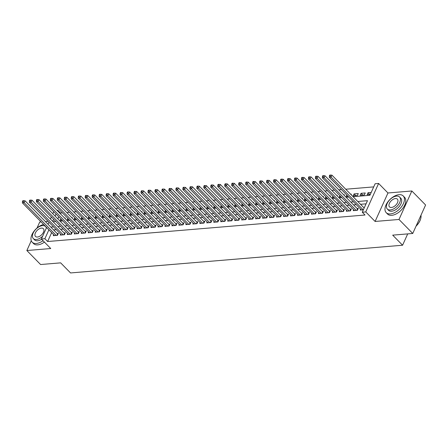 <?xml version="1.0" encoding="UTF-8"?>
<svg xmlns="http://www.w3.org/2000/svg" width="448" height="448" viewBox="0 0 448 448"><rect width="100%" height="100%" fill="white"/><g stroke="black" fill="none" stroke-linecap="round" stroke-linejoin="round"><path stroke-width="0.67" d="M353.069 196.694L369.914 195.289L375.127 183.747L378.616 183.456L365.758 211.932L362.27 212.223L367.483 200.676L357.773 201.488M387.962 192.982L375.105 221.458L398.994 219.464L412.742 233.47L425.6 204.994L411.852 190.982L387.962 192.982L378.616 183.456M48.098 221.351L45.416 221.575M41.121 221.934L39.71 222.051L36.994 228.066M56.997 210.302L57.742 210.241L57.484 210.801M62.429 212.878L60.491 213.041L57.742 210.241M373.705 186.894L345.744 189.23M341.449 189.588L338.766 189.812M334.471 190.17L331.789 190.394M327.499 190.753L324.817 190.977M320.522 191.335L317.839 191.559M313.55 191.918L310.862 192.142M306.572 192.5L303.89 192.724M299.594 193.082L296.912 193.306M292.622 193.665L289.934 193.889M285.645 194.247L282.962 194.471M278.667 194.83L275.985 195.054M271.695 195.412L269.013 195.636M264.718 195.994L262.035 196.218M257.74 196.577L255.058 196.801M250.768 197.159L248.086 197.383M243.79 197.742L241.108 197.966M236.818 198.324L234.13 198.548M229.841 198.906L227.158 199.13M222.863 199.489L220.181 199.713M215.891 200.071L213.203 200.295M208.914 200.654L206.231 200.878M201.936 201.236L199.254 201.46M194.964 201.818L192.282 202.042M187.986 202.395L185.304 202.619M181.014 202.978L178.326 203.202M174.037 203.56L171.354 203.784M167.059 204.142L164.377 204.366M160.087 204.725L157.399 204.949M153.11 205.307L150.427 205.531M146.132 205.89L143.45 206.114M139.16 206.472L136.478 206.696M132.182 207.054L129.5 207.278M125.205 207.637L122.522 207.861M118.233 208.219L115.55 208.443M111.255 208.802L108.573 209.026M104.283 209.384L101.595 209.608M97.306 209.966L94.623 210.19M90.328 210.549L87.646 210.773M83.356 211.131L80.668 211.355M76.378 211.714L73.696 211.938M69.401 212.296L66.718 212.52M398.994 219.464L411.852 190.982M31.276 240.727L26.852 250.527L50.742 248.534L41.395 239.008L46.592 227.5M412.742 233.47L392.689 235.144L402.584 245.23L70.549 272.944L60.654 262.858L40.594 264.533L26.852 250.527M360.629 209.132L360.214 210.056L363.367 209.793M353.657 209.714L353.237 210.638L357.426 210.286L358.294 208.365L357.073 208.466M346.679 210.297L346.265 211.221L350.448 210.868L351.316 208.947L350.095 209.048M339.702 210.879L339.287 211.803L343.47 211.45L344.344 209.53L343.123 209.63M332.73 211.462L332.31 212.386L336.498 212.033L337.366 210.112L336.146 210.213M325.752 212.044L325.338 212.968L329.521 212.615L330.389 210.694L329.168 210.795M318.774 212.626L318.36 213.55L322.549 213.198L323.417 211.277L322.196 211.378M311.802 213.209L311.388 214.133L315.571 213.78L316.439 211.859L315.218 211.96M304.825 213.791L304.41 214.715L308.594 214.362L309.462 212.442L308.241 212.542M297.853 214.374L297.433 215.298L301.622 214.945L302.49 213.024L301.269 213.125M290.875 214.956L290.461 215.88L294.644 215.527L295.512 213.606L294.291 213.707M283.898 215.538L283.483 216.462L287.666 216.11L288.54 214.189L287.319 214.29M276.926 216.121L276.506 217.045L280.694 216.692L281.562 214.771L280.342 214.872M269.948 216.703L269.534 217.627L273.717 217.274L274.585 215.354L273.364 215.454M262.97 217.286L262.556 218.21L266.739 217.857L267.613 215.936L266.392 216.037M255.998 217.868L255.578 218.792L259.767 218.439L260.635 216.518L259.414 216.619M249.021 218.45L248.606 219.374L252.79 219.022L253.658 217.101L252.437 217.202M242.049 219.033L241.629 219.951L245.818 219.604L246.686 217.683L245.465 217.784M235.071 219.615L234.657 220.534L238.84 220.186L239.708 218.26L238.487 218.366M228.094 220.198L227.679 221.116L231.862 220.769L232.73 218.842L231.51 218.949M221.122 220.78L220.702 221.698L224.89 221.351L225.758 219.425L224.538 219.531M214.144 221.362L213.73 222.281L217.913 221.934L218.781 220.007L217.56 220.114M207.166 221.945L206.752 222.863L210.935 222.516L211.809 220.59L210.588 220.696M200.194 222.527L199.774 223.446L203.963 223.098L204.831 221.172L203.61 221.278M193.217 223.11L192.802 224.028L196.986 223.681L197.854 221.754L196.633 221.861M186.239 223.692L185.825 224.61L190.008 224.263L190.882 222.337L189.661 222.443M179.267 224.274L178.847 225.193L183.036 224.846L183.904 222.919L182.683 223.026M172.29 224.857L171.875 225.775L176.058 225.428L176.926 223.502L175.706 223.602M165.318 225.439L164.898 226.358L169.086 226.01L169.954 224.084L168.734 224.185M158.34 226.022L157.926 226.94L162.109 226.593L162.977 224.666L161.756 224.767M151.362 226.604L150.948 227.522L155.131 227.175L155.999 225.249L154.778 225.35M144.39 227.186L143.97 228.105L148.159 227.758L149.027 225.831L147.806 225.932M137.413 227.769L136.998 228.687L141.182 228.34L142.05 226.414L140.829 226.514M130.435 228.351L130.021 229.27L134.204 228.922L135.078 226.996L133.857 227.097M123.463 228.934L123.043 229.852L127.232 229.505L128.1 227.578L126.879 227.679M116.486 229.516L116.071 230.434L120.254 230.087L121.122 228.161L119.902 228.262M109.508 230.093L109.094 231.017L113.282 230.67L114.15 228.743L112.93 228.844M102.536 230.675L102.122 231.599L106.305 231.252L107.173 229.326L105.952 229.426M95.558 231.258L95.144 232.182L99.327 231.834L100.195 229.908L98.974 230.009M88.586 231.84L88.166 232.764L92.355 232.417L93.223 230.49L92.002 230.591M81.609 232.422L81.194 233.346L85.378 232.999L86.246 231.073L85.025 231.174M74.631 233.005L74.217 233.929L78.4 233.582L79.268 231.655L78.047 231.756M67.659 233.587L67.239 234.511L71.428 234.164L72.296 232.238L71.075 232.338M60.682 234.17L60.267 235.094L64.45 234.746L65.318 232.82L64.098 232.921M65.061 218.523L65.296 218.008L64.613 218.064M72.038 217.941L72.268 217.426L71.59 217.482M79.016 217.358L79.246 216.843L78.568 216.899M85.988 216.776L86.223 216.261L85.54 216.317M92.966 216.194L93.195 215.678L92.518 215.734M99.938 215.611L100.173 215.096L99.49 215.152M106.915 215.029L107.145 214.514L106.467 214.57M113.893 214.446L114.122 213.931L113.445 213.987M120.865 213.864L121.1 213.349L120.417 213.41M127.842 213.282L128.072 212.766L127.394 212.828M134.82 212.699L135.05 212.184L134.372 212.246M141.792 212.117L142.027 211.602L141.344 211.663M148.77 211.534L148.999 211.019L148.322 211.081M155.747 210.952L155.977 210.437L155.299 210.498M162.719 210.37L162.954 209.86L162.271 209.916M169.697 209.787L169.926 209.278L169.249 209.334M176.669 209.205L176.904 208.695L176.221 208.751M183.646 208.622L183.876 208.113L183.198 208.169M190.624 208.04L190.854 207.53L190.176 207.586M197.596 207.458L197.831 206.948L197.148 207.004M204.574 206.875L204.803 206.366L204.126 206.422M211.551 206.293L211.781 205.783L211.103 205.839M218.523 205.71L218.758 205.201L218.075 205.257M225.501 205.128L225.73 204.618L225.053 204.674M232.478 204.546L232.708 204.036L232.025 204.092M239.45 203.963L239.686 203.454L239.002 203.51M246.428 203.381L246.658 202.871L245.98 202.927M253.4 202.798L253.635 202.289L252.952 202.345M260.378 202.216L260.607 201.706L259.93 201.762M267.355 201.639L267.585 201.124L266.907 201.18M274.327 201.057L274.562 200.542L273.879 200.598M281.305 200.474L281.534 199.959L280.857 200.015M288.282 199.892L288.512 199.377L287.834 199.433M295.254 199.31L295.49 198.794L294.806 198.85M302.232 198.727L302.462 198.212L301.784 198.268M309.204 198.145L309.439 197.63L308.756 197.686M316.182 197.562L316.417 197.047L315.734 197.103M323.159 196.98L323.389 196.465L322.711 196.521M330.131 196.398L330.366 195.882L329.683 195.938M337.109 195.815L337.338 195.3L336.661 195.356M344.086 195.233L344.316 194.718L343.638 194.774M351.058 194.65L351.294 194.135L350.61 194.191M355.762 195.614L354.082 193.906L358.266 193.553L357.398 195.479L353.214 195.826L354.082 193.906M362.734 195.031L361.06 193.323L365.243 192.97L364.375 194.897L360.186 195.244L361.06 193.323M60.491 213.041L60.234 213.601M58.772 216.843L57.859 218.87M60.838 218.954L60.239 220.282L62.003 220.136M67.816 218.372L67.217 219.699L68.975 219.554M74.794 217.79L74.189 219.117L75.953 218.971M81.766 217.207L81.166 218.534L82.93 218.389M88.743 216.625L88.144 217.952L89.902 217.806M95.721 216.042L95.116 217.37L96.88 217.224M102.693 215.46L102.094 216.787L103.858 216.642M109.67 214.878L109.071 216.205L110.83 216.059M116.642 214.295L116.043 215.622L117.807 215.477M123.62 213.713L123.021 215.04L124.779 214.894M130.598 213.13L129.998 214.458L131.757 214.312M137.57 212.548L136.97 213.875L138.734 213.73M144.547 211.966L143.948 213.293L145.706 213.147M151.525 211.383L150.92 212.71L152.684 212.565M158.497 210.801L157.898 212.128L159.662 211.982M165.474 210.218L164.875 211.551L166.634 211.4M172.452 209.636L171.847 210.969L173.611 210.818M179.424 209.054L178.825 210.386L180.589 210.235M186.402 208.471L185.802 209.804L187.561 209.653M193.374 207.889L192.774 209.222L194.538 209.07M200.351 207.306L199.752 208.639L201.51 208.488M207.329 206.724L206.724 208.057L208.488 207.906M214.301 206.142L213.702 207.474L215.466 207.323M221.278 205.559L220.679 206.892L222.438 206.741M228.256 204.977L227.651 206.31L229.415 206.158M235.228 204.394L234.629 205.727L236.393 205.576M242.206 203.812L241.606 205.145L243.365 204.994M249.183 203.23L248.578 204.562L250.342 204.417M256.155 202.647L255.556 203.98L257.314 203.834M263.133 202.065L262.534 203.398L264.292 203.252M270.105 201.482L269.506 202.815L271.27 202.67M277.082 200.9L276.483 202.233L278.242 202.087M284.06 200.318L283.455 201.65L285.219 201.505M291.032 199.735L290.433 201.068L292.197 200.922M298.01 199.153L297.41 200.486L299.169 200.34M304.987 198.57L304.382 199.903L306.146 199.758M311.959 197.988L311.36 199.321L313.124 199.175M318.937 197.406L318.338 198.738L320.096 198.593M325.914 196.829L325.31 198.156L327.074 198.01M332.886 196.246L332.287 197.574L334.046 197.428M339.864 195.664L339.265 196.991L341.023 196.846M346.836 195.082L346.237 196.409L348.001 196.263M371.185 192.478L368.032 192.741L367.164 194.662L370.317 194.398M51.638 232.646L47.634 241.517L365.019 215.023L362.27 212.223M366.061 203.829L360.522 204.288M356.227 204.646L353.545 204.87M349.255 205.229L346.567 205.453M342.278 205.811L339.595 206.035M335.3 206.394L332.618 206.618M328.328 206.976L325.646 207.2M321.35 207.558L318.668 207.782M314.373 208.141L311.69 208.365M307.401 208.723L304.718 208.947M300.423 209.306L297.741 209.53M293.451 209.888L290.763 210.112M286.474 210.47L283.791 210.694M279.496 211.053L276.814 211.277M272.524 211.635L269.836 211.859M265.546 212.218L262.864 212.442M258.569 212.8L255.886 213.024M251.597 213.382L248.914 213.606M244.619 213.965L241.937 214.189M237.642 214.547L234.959 214.771M230.67 215.13L227.987 215.354M223.692 215.712L221.01 215.936M216.72 216.294L214.032 216.518M209.742 216.877L207.06 217.101M202.765 217.459L200.082 217.683M195.793 218.042L193.105 218.266M188.815 218.624L186.133 218.848M181.838 219.206L179.155 219.43M174.866 219.789L172.183 220.013M167.888 220.371L165.206 220.595M160.91 220.954L158.228 221.178M153.938 221.536L151.256 221.76M146.961 222.118L144.278 222.342M139.989 222.701L137.301 222.925M133.011 223.283L130.329 223.507M126.034 223.866L123.351 224.09M119.062 224.448L116.379 224.672M112.084 225.03L109.402 225.254M105.106 225.613L102.424 225.837M98.134 226.19L95.452 226.414M91.157 226.772L88.474 226.996M84.185 227.354L81.497 227.578M77.207 227.937L74.525 228.161M70.23 228.519L67.547 228.743M63.258 229.102L60.57 229.326M56.28 229.684L53.598 229.908M53.704 234.752L53.29 235.676L57.473 235.329L58.346 233.402L57.126 233.503M402.584 245.23L407.702 233.89M375.105 221.458L365.758 211.932M47.634 241.517L44.884 238.717L41.395 239.008M53.122 221.732L55.804 221.508M60.094 221.15L62.782 220.926M67.071 220.567L69.754 220.343M74.049 219.985L76.731 219.761M81.021 219.408L83.703 219.184M87.998 218.826L90.681 218.602M94.976 218.243L97.658 218.019M101.948 217.661L104.63 217.437M108.926 217.078L111.608 216.854M115.898 216.496L118.586 216.272M122.875 215.914L125.558 215.69M129.853 215.331L132.535 215.107M136.825 214.749L139.513 214.525M143.802 214.166L146.485 213.942M150.78 213.584L153.462 213.36M157.752 213.002L160.434 212.778M164.73 212.419L167.412 212.195M171.707 211.837L174.39 211.613M178.679 211.254L181.362 211.03M185.657 210.672L188.339 210.448M192.629 210.09L195.317 209.866M199.606 209.507L202.289 209.283M206.584 208.925L209.266 208.701M213.556 208.342L216.244 208.118M220.534 207.76L223.216 207.536M227.511 207.178L230.194 206.954M234.483 206.595L237.166 206.371M241.461 206.013L244.143 205.789M248.438 205.43L251.121 205.206M255.41 204.848L258.093 204.624M262.388 204.266L265.07 204.042M269.36 203.683L272.048 203.459M276.338 203.101L279.02 202.877M283.315 202.518L285.998 202.294M290.287 201.936L292.975 201.712M297.265 201.354L299.947 201.13M304.242 200.771L306.925 200.547M311.214 200.189L313.897 199.965M318.192 199.606L320.874 199.382M325.17 199.024L327.852 198.8M332.142 198.442L334.824 198.218M339.119 197.859L341.802 197.635M346.091 197.277L348.779 197.053M56.022 214.043L55.11 216.07M53.642 219.307L52.73 221.334M48.054 224.263L48.966 222.236M50.434 218.994L51.346 216.966M52.808 213.724L53.726 211.702M48.888 229.846L44.884 238.717M353.478 201.846L350.795 202.07M346.506 202.429L343.823 202.653M339.528 203.011L336.846 203.235M332.55 203.594L329.868 203.818M325.578 204.176L322.896 204.4M318.601 204.758L315.918 204.982M311.629 205.341L308.941 205.565M304.651 205.923L301.969 206.147M297.674 206.506L294.991 206.73M290.702 207.088L288.014 207.312M283.724 207.67L281.042 207.894M276.746 208.253L274.064 208.477M269.774 208.835L267.092 209.059M262.797 209.418L260.114 209.642M255.819 210L253.137 210.224M248.847 210.582L246.165 210.806M241.87 211.165L239.187 211.389M234.898 211.747L232.21 211.971M227.92 212.33L225.238 212.554M220.942 212.912L218.26 213.136M213.97 213.494L211.282 213.718M206.993 214.077L204.31 214.301M200.015 214.659L197.333 214.883M193.043 215.242L190.361 215.466M186.066 215.824L183.383 216.048M179.088 216.401L176.406 216.625M172.116 216.983L169.434 217.207M165.138 217.566L162.456 217.79M158.166 218.148L155.478 218.372M151.189 218.73L148.506 218.954M144.211 219.313L141.529 219.537M137.239 219.895L134.551 220.119M130.262 220.478L127.579 220.702M123.284 221.06L120.602 221.284M116.312 221.642L113.63 221.866M109.334 222.225L106.652 222.449M102.357 222.807L99.674 223.031M95.385 223.39L92.702 223.614M88.407 223.972L85.725 224.196M81.435 224.554L78.747 224.778M74.458 225.137L71.775 225.361M67.48 225.719L64.798 225.943M60.508 226.302L57.826 226.526M53.53 226.884L50.848 227.108M369.712 194.449L368.032 192.741M56.924 235.374L57.562 233.951L25.015 200.782L24.142 202.709L56.252 235.43M23.167 201.443L23.514 200.676L22.814 200.732L22.467 201.505L23.167 201.443L24.142 202.709L22.4 202.854L54.51 235.575M57.562 233.951A0.952 0.442 -155.7 0 0 57.82 234.158L57.96 234.248M25.015 200.782L23.514 200.676M22.467 201.505L22.4 202.854M43.607 224.465A11.922 6.77 -44.5 0 0 33.141 232.456A11.922 6.77 -44.5 0 0 32.189 242.2A11.922 6.77 -44.5 0 0 36.355 243.471A11.922 6.77 -44.5 0 0 43.053 240.699M32.189 242.2L33.561 243.6A11.922 6.77 -44.5 0 0 37.727 244.871A11.922 6.77 -44.5 0 0 44.425 242.099M41.658 239.277A8.585 4.878 135.5 0 1 37.57 240.778A8.585 4.878 135.5 0 1 34.569 239.865L33.309 238.571A8.585 4.878 -44.5 0 0 36.305 239.49A8.585 4.878 -44.5 0 0 42.644 236.236M46.346 228.043A8.585 4.878 -44.5 0 0 45.562 226.548A8.585 4.878 -44.5 0 0 42.56 225.635A8.585 4.878 -44.5 0 0 34.362 231.017A8.585 4.878 -44.5 0 0 33.309 238.571M37.419 237.026A5.533 3.142 -44.5 0 0 42.7 233.559A5.533 3.142 -44.5 0 0 43.383 228.687A5.533 3.142 -44.5 0 0 41.451 228.099A5.533 3.142 -44.5 0 0 36.165 231.566A5.533 3.142 -44.5 0 0 35.487 236.438A5.533 3.142 -44.5 0 0 37.419 237.026M399.05 194.678A11.922 6.77 -44.5 0 0 387.66 202.149A11.922 6.77 -44.5 0 0 386.198 212.649A11.922 6.77 -44.5 0 0 390.365 213.92A11.922 6.77 -44.5 0 0 401.755 206.45A11.922 6.77 -44.5 0 0 403.217 195.95A11.922 6.77 -44.5 0 0 399.05 194.678M386.198 212.649L387.57 214.049A11.922 6.77 -44.5 0 0 391.737 215.32A11.922 6.77 -44.5 0 0 403.127 207.85A11.922 6.77 -44.5 0 0 404.589 197.35L403.217 195.95M399.571 196.997L400.831 198.285A8.585 4.878 135.5 0 1 399.778 205.845A8.585 4.878 135.5 0 1 391.58 211.226A8.585 4.878 135.5 0 1 388.578 210.314L387.318 209.026A8.585 4.878 -44.5 0 0 390.314 209.938A8.585 4.878 -44.5 0 0 398.518 204.557A8.585 4.878 -44.5 0 0 399.571 196.997A8.585 4.878 -44.5 0 0 396.57 196.084A8.585 4.878 -44.5 0 0 388.371 201.466A8.585 4.878 -44.5 0 0 387.318 209.026M391.429 207.474A5.533 3.142 -44.5 0 0 396.71 204.008A5.533 3.142 -44.5 0 0 397.393 199.136A5.533 3.142 -44.5 0 0 395.461 198.548A5.533 3.142 -44.5 0 0 390.174 202.014A5.533 3.142 -44.5 0 0 389.497 206.886A5.533 3.142 -44.5 0 0 391.429 207.474M416.119 225.988A11.922 6.77 -44.5 0 0 420.745 218.512A11.922 6.77 -44.5 0 0 420.969 215.242M420.711 218.63A11.637 6.608 135.5 0 1 420.683 218.742A11.637 6.608 135.5 0 1 416.035 226.173M63.896 234.791L64.54 233.369L31.987 200.2L31.119 202.126L63.23 234.847M30.145 200.861L30.492 200.094L29.792 200.15L29.445 200.922L30.145 200.861L31.119 202.126L29.378 202.272L61.488 234.993M64.54 233.369A0.952 0.442 -155.7 0 0 64.792 233.576L64.938 233.666M31.987 200.2L30.492 200.094M29.445 200.922L29.378 202.272M70.874 234.209L71.512 232.786L38.965 199.618L38.097 201.544L70.207 234.265M37.117 200.278L37.464 199.511L36.77 199.567L36.422 200.34L37.117 200.278L38.097 201.544L36.35 201.69L68.46 234.41M71.512 232.786A0.952 0.442 -155.7 0 0 71.77 232.994L71.915 233.083M38.965 199.618L37.464 199.511M36.422 200.34L36.35 201.69M77.851 233.626L78.49 232.204L45.937 199.035L45.069 200.962L77.179 233.682M44.094 199.696L44.442 198.929L43.742 198.985L43.394 199.758L44.094 199.696L45.069 200.962L43.327 201.107L75.438 233.828M78.49 232.204A0.952 0.442 -155.7 0 0 78.747 232.411L78.887 232.501M45.937 199.035L44.442 198.929M43.394 199.758L43.327 201.107M84.823 233.044L85.467 231.622L52.914 198.453L52.046 200.379L84.157 233.1M51.066 199.114L51.414 198.346L50.719 198.402L50.372 199.175L51.066 199.114L52.046 200.379L50.305 200.525L82.415 233.246M85.467 231.622A0.952 0.442 -155.7 0 0 85.719 231.829L85.865 231.918M52.914 198.453L51.414 198.346M50.372 199.175L50.305 200.525M91.801 232.462L92.439 231.039L59.892 197.87L59.024 199.797L91.134 232.518M58.044 198.531L58.391 197.764L57.697 197.82L57.344 198.593L58.044 198.531L59.024 199.797L57.277 199.942L89.387 232.663M92.439 231.039A0.952 0.442 -155.7 0 0 92.697 231.246L92.837 231.336M59.892 197.87L58.391 197.764M57.344 198.593L57.277 199.942M98.773 231.879L99.417 230.457L66.864 197.288L65.996 199.214L98.106 231.935M65.022 197.949L65.369 197.182L64.669 197.238L64.322 198.01L65.022 197.949L65.996 199.214L64.254 199.36L96.365 232.081M99.417 230.457A0.952 0.442 -155.7 0 0 99.674 230.664L99.814 230.754M66.864 197.288L65.369 197.182M64.322 198.01L64.254 199.36M105.75 231.297L106.394 229.874L73.842 196.706L72.974 198.632L105.084 231.353M71.994 197.366L72.341 196.599L71.646 196.655L71.299 197.428L71.994 197.366L72.974 198.632L71.226 198.778L103.337 231.498M106.394 229.874A0.952 0.442 -155.7 0 0 106.646 230.082L106.792 230.171M73.842 196.706L72.341 196.599M71.299 197.428L71.226 198.778M112.728 230.714L113.366 229.292L80.819 196.123L79.946 198.05L112.062 230.77M78.971 196.784L79.318 196.017L78.618 196.073L78.271 196.846L78.971 196.784L79.946 198.05L78.204 198.195L110.314 230.916M113.366 229.292A0.952 0.442 -155.7 0 0 113.624 229.499L113.764 229.589M80.819 196.123L79.318 196.017M78.271 196.846L78.204 198.195M119.7 230.132L120.344 228.71L87.791 195.541L86.923 197.467L119.034 230.188M85.949 196.202L86.296 195.434L85.596 195.49L85.249 196.263L85.949 196.202L86.923 197.467L85.182 197.613L117.292 230.334M120.344 228.71A0.952 0.442 -155.7 0 0 120.602 228.917L120.742 229.006M87.791 195.541L86.296 195.434M85.249 196.263L85.182 197.613M126.678 229.55L127.316 228.127L94.769 194.958L93.901 196.885L126.011 229.606M92.921 195.625L93.268 194.852L92.574 194.908L92.226 195.681L92.921 195.625L93.901 196.885L92.154 197.03L124.264 229.751M127.316 228.127A0.952 0.442 -155.7 0 0 127.574 228.334L127.719 228.424M94.769 194.958L93.268 194.852M92.226 195.681L92.154 197.03M133.655 228.967L134.294 227.545L101.746 194.376L100.873 196.302L132.983 229.023M99.898 195.042L100.246 194.27L99.546 194.331L99.198 195.098L99.898 195.042L100.873 196.302L99.131 196.448L131.242 229.169M134.294 227.545A0.952 0.442 -155.7 0 0 134.551 227.752L134.691 227.842M101.746 194.376L100.246 194.27M99.198 195.098L99.131 196.448M140.627 228.385L141.271 226.962L108.718 193.794L107.85 195.72L139.961 228.441M106.87 194.46L107.223 193.687L106.523 193.749L106.176 194.516L106.87 194.46L107.85 195.72L106.109 195.866L138.219 228.586M141.271 226.962A0.952 0.442 -155.7 0 0 141.523 227.17L141.669 227.259M108.718 193.794L107.223 193.687M106.176 194.516L106.109 195.866M147.605 227.802L148.243 226.38L115.696 193.211L114.828 195.138L146.938 227.858M113.848 193.878L114.195 193.105L113.501 193.166L113.154 193.934L113.848 193.878L114.828 195.138L113.081 195.283L145.191 228.004M148.243 226.38A0.952 0.442 -155.7 0 0 148.501 226.587L148.646 226.682M115.696 193.211L114.195 193.105M113.154 193.934L113.081 195.283M154.582 227.22L155.221 225.798L122.668 192.629L121.8 194.555L153.91 227.276M120.826 193.295L121.173 192.522L120.473 192.584L120.126 193.351L120.826 193.295L121.8 194.555L120.058 194.701L152.169 227.422M155.221 225.798A0.952 0.442 -155.7 0 0 155.478 226.005L155.618 226.1M122.668 192.629L121.173 192.522M120.126 193.351L120.058 194.701M161.554 226.638L162.198 225.215L129.646 192.046L128.778 193.973L160.888 226.694M127.798 192.713L128.145 191.94L127.45 192.002L127.103 192.769L127.798 192.713L128.778 193.973L127.036 194.118L159.146 226.839M162.198 225.215A0.952 0.442 -155.7 0 0 162.45 225.422L162.596 225.518M129.646 192.046L128.145 191.94M127.103 192.769L127.036 194.118M168.532 226.055L169.17 224.638L136.623 191.464L135.755 193.39L167.866 226.111M134.775 192.13L135.122 191.358L134.428 191.419L134.075 192.186L134.775 192.13L135.755 193.39L134.008 193.536L166.118 226.257M169.17 224.638A0.952 0.442 -155.7 0 0 169.428 224.84L169.568 224.935M136.623 191.464L135.122 191.358M134.075 192.186L134.008 193.536M175.504 225.473L176.148 224.056L143.595 190.882L142.727 192.808L174.838 225.529M141.753 191.548L142.1 190.775L141.4 190.837L141.053 191.604L141.753 191.548L142.727 192.808L140.986 192.954L173.096 225.674M176.148 224.056A0.952 0.442 -155.7 0 0 176.406 224.258L176.546 224.353M143.595 190.882L142.1 190.775M141.053 191.604L140.986 192.954M182.482 224.89L183.126 223.474L150.573 190.299L149.705 192.226L181.815 224.946M148.725 190.966L149.072 190.193L148.378 190.254L148.03 191.022L148.725 190.966L149.705 192.226L147.958 192.371L180.068 225.092M183.126 223.474A0.952 0.442 -155.7 0 0 183.378 223.675L183.523 223.77M150.573 190.299L149.072 190.193M148.03 191.022L147.958 192.371M189.459 224.308L190.098 222.891L157.55 189.717L156.677 191.643L188.793 224.364M155.702 190.383L156.05 189.61L155.35 189.672L155.002 190.439L155.702 190.383L156.677 191.643L154.935 191.789L187.046 224.51M190.098 222.891A0.952 0.442 -155.7 0 0 190.355 223.093L190.495 223.188M157.55 189.717L156.05 189.61M155.002 190.439L154.935 191.789M196.431 223.726L197.075 222.309L164.522 189.134L163.654 191.061L195.765 223.782M162.68 189.801L163.027 189.028L162.327 189.09L161.98 189.857L162.68 189.801L163.654 191.061L161.913 191.206L194.023 223.927M197.075 222.309A0.952 0.442 -155.7 0 0 197.327 222.51L197.473 222.606M164.522 189.134L163.027 189.028M161.98 189.857L161.913 191.206M203.409 223.143L204.047 221.726L171.5 188.558L170.632 190.478L202.742 223.199M169.652 189.218L169.999 188.446L169.305 188.507L168.958 189.274L169.652 189.218L170.632 190.478L168.885 190.624L200.995 223.345M204.047 221.726A0.952 0.442 -155.7 0 0 204.305 221.928L204.45 222.023M171.5 188.558L169.999 188.446M168.958 189.274L168.885 190.624M210.386 222.561L211.025 221.144L178.472 187.975L177.604 189.896L209.714 222.617M176.63 188.636L176.977 187.863L176.277 187.925L175.93 188.692L176.63 188.636L177.604 189.896L175.862 190.042L207.973 222.762M211.025 221.144A0.952 0.442 -155.7 0 0 211.282 221.346L211.422 221.441M178.472 187.975L176.977 187.863M175.93 188.692L175.862 190.042M217.358 221.978L218.002 220.562L185.45 187.393L184.582 189.314L216.692 222.034M183.602 188.054L183.954 187.281L183.254 187.342L182.907 188.11L183.602 188.054L184.582 189.314L182.84 189.459L214.95 222.18M218.002 220.562A0.952 0.442 -155.7 0 0 218.254 220.763L218.4 220.858M185.45 187.393L183.954 187.281M182.907 188.11L182.84 189.459M224.336 221.396L224.974 219.979L192.427 186.81L191.559 188.731L223.67 221.452M190.579 187.471L190.926 186.698L190.232 186.76L189.885 187.527L190.579 187.471L191.559 188.731L189.812 188.877L221.922 221.598M224.974 219.979A0.952 0.442 -155.7 0 0 225.232 220.181L225.372 220.276M192.427 186.81L190.926 186.698M189.885 187.527L189.812 188.877M231.308 220.814L231.952 219.397L199.399 186.228L198.531 188.149L230.642 220.87M197.557 186.889L197.904 186.116L197.204 186.178L196.857 186.945L197.557 186.889L198.531 188.149L196.79 188.294L228.9 221.015M231.952 219.397A0.952 0.442 -155.7 0 0 232.21 219.598L232.35 219.694M199.399 186.228L197.904 186.116M196.857 186.945L196.79 188.294M238.286 220.231L238.93 218.814L206.377 185.646L205.509 187.566L237.619 220.287M204.529 186.306L204.876 185.534L204.182 185.595L203.834 186.362L204.529 186.306L205.509 187.566L203.762 187.712L235.878 220.433M238.93 218.814A0.952 0.442 -155.7 0 0 239.182 219.016L239.327 219.111M206.377 185.646L204.876 185.534M203.834 186.362L203.762 187.712M245.263 219.649L245.902 218.232L213.354 185.063L212.486 186.984L244.597 219.705M211.506 185.724L211.854 184.951L211.154 185.013L210.806 185.78L211.506 185.724L212.486 186.984L210.739 187.13L242.85 219.85M245.902 218.232A0.952 0.442 -155.7 0 0 246.159 218.434L246.299 218.529M213.354 185.063L211.854 184.951M210.806 185.78L210.739 187.13M252.235 219.066L252.879 217.65L220.326 184.481L219.458 186.402L251.569 219.122M218.484 185.142L218.831 184.369L218.131 184.43L217.784 185.198L218.484 185.142L219.458 186.402L217.717 186.547L249.827 219.268M252.879 217.65A0.952 0.442 -155.7 0 0 253.137 217.851L253.277 217.946M220.326 184.481L218.831 184.369M217.784 185.198L217.717 186.547M259.213 218.484L259.857 217.067L227.304 183.898L226.436 185.819L258.546 218.54M225.456 184.559L225.803 183.786L225.109 183.848L224.762 184.615L225.456 184.559L226.436 185.819L224.689 185.965L256.799 218.686M259.857 217.067A0.952 0.442 -155.7 0 0 260.109 217.269L260.254 217.364M227.304 183.898L225.803 183.786M224.762 184.615L224.689 185.965M266.19 217.902L266.829 216.485L234.282 183.316L233.408 185.237L265.518 217.958M232.434 183.977L232.781 183.21L232.081 183.266L231.734 184.033L232.434 183.977L233.408 185.237L231.666 185.382L263.777 218.103M266.829 216.485A0.952 0.442 -155.7 0 0 267.086 216.686L267.226 216.782M234.282 183.316L232.781 183.21M231.734 184.033L231.666 185.382M273.162 217.319L273.806 215.902L241.254 182.734L240.386 184.654L272.496 217.375M239.411 183.394L239.758 182.627L239.058 182.683L238.711 183.45L239.411 183.394L240.386 184.654L238.644 184.8L270.754 217.521M273.806 215.902A0.952 0.442 -155.7 0 0 274.058 216.104L274.204 216.199M241.254 182.734L239.758 182.627M238.711 183.45L238.644 184.8M280.14 216.737L280.778 215.32L248.231 182.151L247.363 184.072L279.474 216.793M246.383 182.812L246.73 182.045L246.036 182.101L245.689 182.868L246.383 182.812L247.363 184.072L245.616 184.218L277.726 216.938M280.778 215.32A0.952 0.442 -155.7 0 0 281.036 215.522L281.182 215.617M248.231 182.151L246.73 182.045M245.689 182.868L245.616 184.218M287.118 216.154L287.756 214.738L255.203 181.569L254.335 183.49L286.446 216.21M253.361 182.23L253.708 181.462L253.008 181.518L252.661 182.286L253.361 182.23L254.335 183.49L252.594 183.635L284.704 216.356M287.756 214.738A0.952 0.442 -155.7 0 0 288.014 214.939L288.154 215.034M255.203 181.569L253.708 181.462M252.661 182.286L252.594 183.635M294.09 215.578L294.734 214.155L262.181 180.986L261.313 182.907L293.423 215.628M260.333 181.647L260.686 180.88L259.986 180.936L259.638 181.703L260.333 181.647L261.313 182.907L259.571 183.053L291.682 215.774M294.734 214.155A0.952 0.442 -155.7 0 0 294.986 214.362L295.131 214.452M262.181 180.986L260.686 180.88M259.638 181.703L259.571 183.053M301.067 214.995L301.706 213.573L269.158 180.404L268.29 182.325L300.401 215.046M267.31 181.065L267.658 180.298L266.963 180.354L266.616 181.121L267.31 181.065L268.29 182.325L266.543 182.47L298.654 215.191M301.706 213.573A0.952 0.442 -155.7 0 0 301.963 213.78L302.103 213.87M269.158 180.404L267.658 180.298M266.616 181.121L266.543 182.47M308.039 214.413L308.683 212.99L276.13 179.822L275.262 181.742L307.373 214.469M274.288 180.482L274.635 179.715L273.935 179.771L273.588 180.538L274.288 180.482L275.262 181.742L273.521 181.888L305.631 214.609M308.683 212.99A0.952 0.442 -155.7 0 0 308.941 213.198L309.081 213.287M276.13 179.822L274.635 179.715M273.588 180.538L273.521 181.888M315.017 213.83L315.661 212.408L283.108 179.239L282.24 181.16L314.35 213.886M281.26 179.9L281.607 179.133L280.913 179.189L280.566 179.962L281.26 179.9L282.24 181.16L280.493 181.306L312.609 214.032M315.661 212.408A0.952 0.442 -155.7 0 0 315.913 212.615L316.058 212.705M283.108 179.239L281.607 179.133M280.566 179.962L280.493 181.306M321.994 213.248L322.633 211.826L290.086 178.657L289.218 180.578L321.328 213.304M288.238 179.318L288.585 178.55L287.885 178.606L287.538 179.379L288.238 179.318L289.218 180.578L287.47 180.723L319.581 213.45M322.633 211.826A0.952 0.442 -155.7 0 0 322.89 212.033L323.03 212.122M290.086 178.657L288.585 178.55M287.538 179.379L287.47 180.723M328.966 212.666L329.61 211.243L297.058 178.074L296.19 179.995L328.3 212.722M295.215 178.735L295.562 177.968L294.862 178.024L294.515 178.797L295.215 178.735L296.19 179.995L294.448 180.141L326.558 212.867M329.61 211.243A0.952 0.442 -155.7 0 0 329.868 211.45L330.008 211.54M297.058 178.074L295.562 177.968M294.515 178.797L294.448 180.141M335.944 212.083L336.588 210.661L304.035 177.492L303.167 179.418L335.278 212.139M302.187 178.153L302.534 177.386L301.84 177.442L301.493 178.214L302.187 178.153L303.167 179.418L301.42 179.564L333.53 212.285M336.588 210.661A0.952 0.442 -155.7 0 0 336.84 210.868L336.986 210.958M304.035 177.492L302.534 177.386M301.493 178.214L301.42 179.564M342.922 211.501L343.56 210.078L311.013 176.91L310.139 178.836L342.25 211.557M309.165 177.57L309.512 176.803L308.812 176.859L308.465 177.632L309.165 177.57L310.139 178.836L308.398 178.982L340.508 211.702M343.56 210.078A0.952 0.442 -155.7 0 0 343.818 210.286L343.958 210.375M311.013 176.91L309.512 176.803M308.465 177.632L308.398 178.982M349.894 210.918L350.538 209.496L317.985 176.327L317.117 178.254L349.227 210.974M316.142 176.988L316.49 176.221L315.79 176.277L315.442 177.05L316.142 176.988L317.117 178.254L315.375 178.399L347.486 211.12M350.538 209.496A0.952 0.442 -155.7 0 0 350.79 209.703L350.935 209.793M317.985 176.327L316.49 176.221M315.442 177.05L315.375 178.399M356.871 210.336L357.51 208.914L324.962 175.745L324.094 177.671L356.205 210.392M323.114 176.406L323.462 175.638L322.767 175.694L322.42 176.467L323.114 176.406L324.094 177.671L322.347 177.817L354.458 210.538M357.51 208.914A0.952 0.442 -155.7 0 0 357.767 209.121L357.913 209.21M324.962 175.745L323.462 175.638M322.42 176.467L322.347 177.817M364.174 208.012L331.934 175.162L331.066 177.089L363.177 209.81M330.092 175.823L330.439 175.056L329.739 175.112L329.392 175.885L330.092 175.823L331.066 177.089L329.325 177.234L361.435 209.955M331.934 175.162L330.439 175.056M329.392 175.885L329.325 177.234M57.282 235.34L57.82 234.158M64.26 234.758L64.792 233.576M71.238 234.175L71.77 232.994M78.21 233.593L78.747 232.411M85.187 233.01L85.719 231.829M92.159 232.428L92.697 231.246M99.137 231.851L99.674 230.664M106.114 231.269L106.646 230.082M113.086 230.686L113.624 229.499M120.064 230.104L120.602 228.917M127.042 229.522L127.574 228.334M134.014 228.939L134.551 227.752M140.991 228.357L141.523 227.17M147.969 227.774L148.501 226.587M154.941 227.192L155.478 226.005M161.918 226.61L162.45 225.422M168.89 226.027L169.428 224.84M175.868 225.445L176.406 224.258M182.846 224.862L183.378 223.675M189.818 224.28L190.355 223.093M196.795 223.698L197.327 222.51M203.773 223.115L204.305 221.928M210.745 222.533L211.282 221.346M217.722 221.95L218.254 220.763M224.694 221.368L225.232 220.181M231.672 220.786L232.21 219.598M238.65 220.203L239.182 219.016M245.622 219.621L246.159 218.434M252.599 219.038L253.137 217.851M259.577 218.456L260.109 217.269M266.549 217.874L267.086 216.686M273.526 217.291L274.058 216.104M280.504 216.709L281.036 215.522M287.476 216.126L288.014 214.939M294.454 215.544L294.986 214.362M301.426 214.962L301.963 213.78M308.403 214.379L308.941 213.198M315.381 213.797L315.913 212.615M322.353 213.214L322.89 212.033M329.33 212.632L329.868 211.45M336.308 212.05L336.84 210.868M343.28 211.467L343.818 210.286M350.258 210.885L350.79 209.703M357.235 210.302L357.767 209.121M46.558 227.567L45.562 226.548"/></g></svg>

